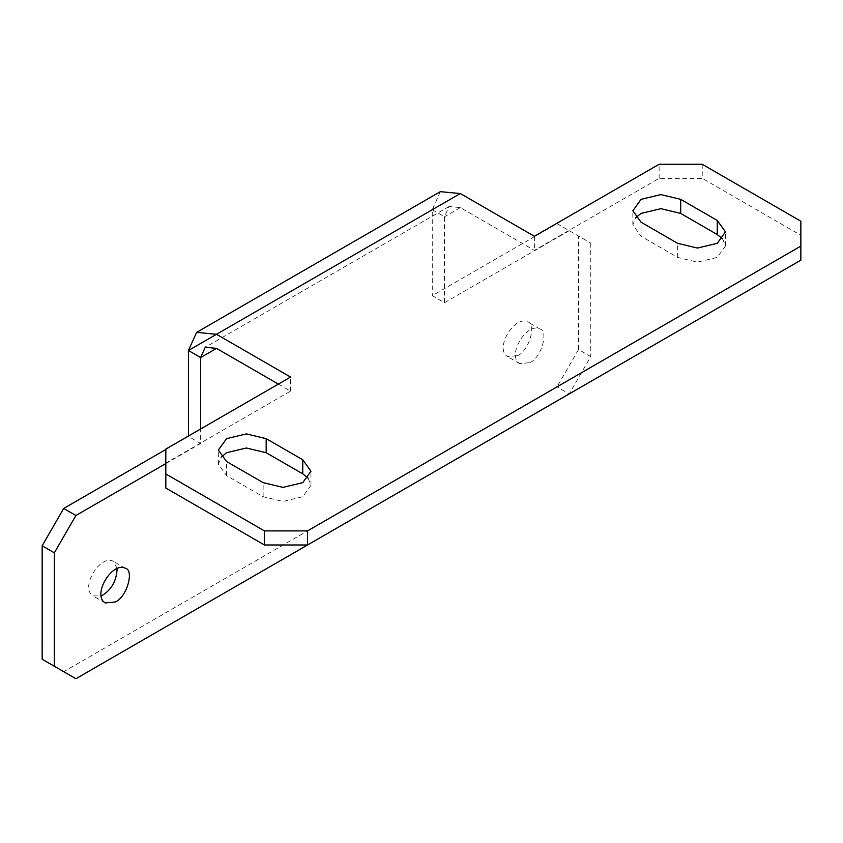 <?xml version="1.0" encoding="UTF-8"?>
<svg xmlns="http://www.w3.org/2000/svg" width="843" height="843" viewBox="0 0 843 843"><rect width="100%" height="100%" fill="white"/><g stroke="black" fill="none" stroke-linecap="round" stroke-linejoin="round"><path stroke-width="0.63" stroke-dasharray="4.21 3.16" d="M308.169 478.244L310.962 485.283L302.753 496.717L282.942 501.459L263.132 496.717L226.556 475.6L218.348 464.166L221.14 457.127M722.672 238.927L725.465 245.966L717.256 257.41L697.446 262.141L677.635 257.41L641.059 236.293L632.851 224.849L635.643 217.81M529.773 362.659C541.459 357.927 548.993 330.477 539.794 328.928C526.675 322.079 506.327 355.778 519.752 363.649L529.773 362.659M517.581 355.62C529.267 350.899 536.812 323.438 527.602 321.9C514.493 315.04 494.146 348.739 507.56 356.61L517.581 355.62M117.135 568.308L113.099 561.206C99.98 554.346 79.642 588.045 93.057 595.927L101.223 595.864M165.818 463.587L200.645 443.471L200.645 428.971M165.818 449.509L188.453 436.432L200.645 443.471M702.23 164.269L702.23 178.347L659.131 178.347L534.388 250.371L460.32 207.61L449.087 206.482L444.44 216.777L444.472 302.7L432.28 295.661L557.023 223.648L590.764 243.132L578.572 236.093L578.572 349.539L590.764 356.589L569.204 393.923L557.012 386.874L63.699 671.681L75.902 678.731M63.699 671.681L42.15 659.237M578.572 349.539L557.012 386.874M590.764 243.132L590.764 356.589M557.023 223.648L578.572 236.093M444.472 302.7L569.215 230.687M440.32 191.667L432.248 209.738L432.28 295.661M659.131 178.347L659.131 164.269M534.388 236.293L534.388 250.371M800.85 260.171L800.85 235.281L702.23 178.347M800.85 235.281L800.85 221.203M165.818 449.077L165.818 488.044M278.369 384.102L290.561 391.141L165.818 463.155M290.561 391.141L290.561 377.063M226.556 475.6L226.556 461.521M263.132 496.717L263.132 482.639M641.059 236.293L641.059 222.215M677.635 257.41L677.635 243.332M460.32 207.61L444.44 216.777M432.28 209.717L444.472 216.756M218.348 464.166L218.348 450.088M310.962 485.283L310.962 471.205M632.851 224.849L632.851 210.771M725.465 245.966L725.465 231.888M539.794 328.928L527.602 321.9M519.752 363.649L507.56 356.61M125.291 568.245L113.099 561.206M105.249 602.956L93.057 595.927M449.098 206.503L205.281 347.274"/><path stroke-width="1.26" d="M221.14 457.127L226.556 452.723L246.367 447.991L266.177 452.723L302.753 473.84L308.169 478.244M266.177 438.655L302.753 459.762L310.962 471.205L302.753 482.639L282.942 487.38L263.132 482.639L226.556 461.521L218.348 450.088L226.556 438.655L246.367 433.913L266.177 438.655L266.177 452.723M635.643 217.81L641.059 213.416L660.87 208.674L680.68 213.416L717.256 234.533L722.672 238.927M680.68 199.338L717.256 220.455L725.465 231.888L717.256 243.332L697.446 248.063L677.635 243.332L641.059 222.215L632.851 210.771L641.059 199.338L660.87 194.596L680.68 199.338L680.68 213.416M115.27 601.965C126.956 597.244 134.49 569.784 125.291 568.245C112.172 561.385 91.824 595.084 105.249 602.956L115.27 601.965M101.223 595.864L103.078 594.926C112.003 588.983 116.692 580.1 117.135 568.308M569.204 393.923L75.902 678.731L42.15 659.237L42.161 545.79L54.352 552.829L75.902 515.495L165.818 463.587M75.902 515.495L63.71 508.455L165.818 449.509M42.161 545.79L63.71 508.455M54.342 666.286L54.352 552.829M188.453 436.432L188.421 350.509L196.651 332.342L216.493 334.302L290.561 377.063L165.818 449.077L165.818 473.966L264.428 530.9L307.537 530.9L800.85 246.093L800.85 221.203L702.23 164.269L659.131 164.269L534.388 236.293L460.32 193.532L440.32 191.667M800.85 246.093L800.85 260.171L307.537 544.978L307.537 530.9M264.428 530.9L264.428 544.978L307.537 544.978M165.818 473.966L165.818 488.044L264.428 544.978M200.645 428.971L200.613 357.548L205.26 347.253L216.493 348.38L278.369 384.102M302.753 459.762L302.753 473.84M717.256 220.455L717.256 234.533M432.248 209.738L188.421 350.509M216.493 334.302L460.32 193.532M216.493 348.38L200.613 357.548L188.453 350.488M440.478 191.572L196.651 332.353M205.871 346.937L205.281 347.274"/></g></svg>
